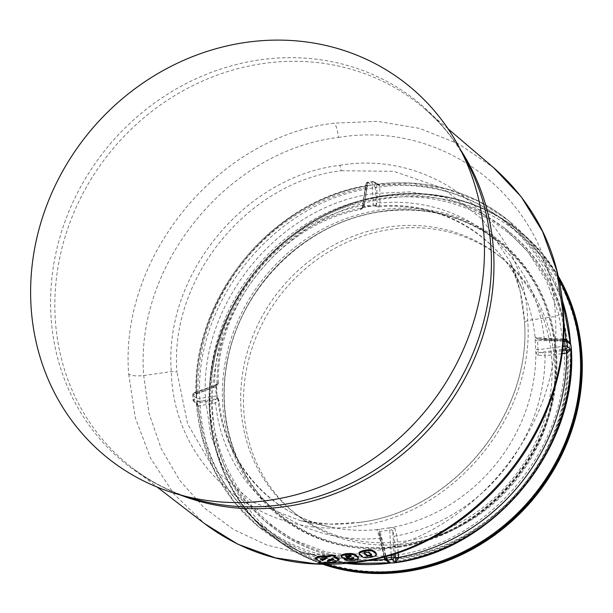 <?xml version="1.0" encoding="UTF-8"?>
<svg xmlns="http://www.w3.org/2000/svg" width="613" height="613" viewBox="0 0 613 613"><rect width="100%" height="100%" fill="white"/><g stroke="black" fill="none" stroke-linecap="round" stroke-linejoin="round"><path stroke-width="0.46" stroke-dasharray="3.06 2.3" d="M345.893 558.589A229.492 209.324 -50.9 0 0 348.82 558.221L348.835 558.612M348.82 558.221L349.808 558.535M341.081 555.799L341.702 556.573C343.487 557.631 346.498 557.937 350.743 557.493L353.019 557.01L353.808 557.738L353.364 558.175M339.863 165.295C435.092 149.128 525.188 223.615 527.732 320.453C534.942 416.089 453.612 514.682 358.13 525.885C262.885 542.045 173.303 467.957 171.311 371.578C163.548 275.482 244.372 176.483 339.863 165.295L341.318 170.728C248.181 181.632 169.364 278.225 176.973 371.938L171.311 371.578L143.687 375.539C136.676 376.336 131.672 375.853 128.669 374.106C119.405 257.085 217.876 136.745 334.054 123.136L377.485 121.336L419.637 128.393L458.846 144.032L493.526 167.617M128.669 374.106L135.281 417.744L150.606 458.294L174 494.07L204.512 523.594M344.475 558.75C346.261 559.807 349.272 560.106 353.517 559.661C357.486 558.933 358.98 557.983 358 556.811M315.174 557.983L320.423 560.696L318.783 561.516L323.618 562.374L325.265 561.508L334.928 561.278L339.066 558.972M334.951 556.65L333.817 556.42L335.449 555.34M353.019 557.01L353.065 557.937M359.103 553.003L359.524 554.543M375.968 552.895C379.301 555.209 365.041 558.474 362.498 555.968L359.479 553.608M323.618 562.374L323.664 563.309M325.265 561.508L325.311 562.443M320.423 560.696L320.476 561.638M333.817 556.42L333.863 557.363M350.567 556.014L351.027 555.562L350.644 555.156L347.402 554.88L345.655 555.639L345.709 556.581M345.816 556.359L345.793 555.853L346.192 556.137M341.318 170.728L393.86 171.349L442.425 188.107L482.554 219.454L510.552 262.494L520.199 291.428L524.536 322.086L527.732 320.453L555.355 316.492L563.454 312.845M563.171 339.027L544.183 338.299L536.666 337.227L537.716 338.828L538.505 338.912L537.432 339.096L537.609 340.506L535.18 340.092L535.088 337.319A168.177 153.396 -50.9 0 0 522.927 290.608L510.552 262.494C518.728 281.129 523.372 300.937 524.49 321.925L524.536 322.086C531.586 415.346 452.264 511.526 359.141 522.445L329.518 524.138L300.516 520.698L252.395 501.901L213.531 468.57L187.586 423.844L176.973 371.938M328.89 560.435L327.258 560.412L327.304 561.347M327.258 560.412L331.832 557.692L331.878 558.627M331.832 557.692L333.878 558.941L333.648 559.401M325.396 558.014L327.005 557.071L327.051 558.014M320.699 558.872L320.377 558.382L327.005 557.071M563.018 341.127L537.609 340.506L538.061 351.594L535.869 352.789L535.647 349.234L538.084 349.778L562.535 346.437M375.961 206.098L372.39 205.845L367.869 206.443L363.34 207.148L360.643 208.297A168.177 153.396 -50.9 0 0 217.01 382.941L216.933 384.558L216.105 385.186L215.692 386.68L216.159 395.952L194.022 399.308L193.141 400.159L192.888 395.163A2.383 0.667 177.8 0 1 192.766 394.964A2.383 0.667 177.8 0 1 193.769 394.374A2.383 1.226 -109.3 0 1 194.359 392.619A2.383 1.226 -109.3 0 1 194.834 392.626A2.383 2.168 -50.9 0 0 192.888 395.163L196.421 398.029A197.608 180.245 129.1 0 1 371.57 185.065L368.038 182.199L372.988 181.486A2.383 0.713 -97.5 0 0 372.765 181.41A2.383 0.713 -97.5 0 0 372.313 182.521A2.383 1.333 -2.4 0 1 375.309 183.249A2.383 2.168 -50.9 0 0 372.988 181.486L376.52 184.352L377.7 183.992L379.708 185.402L380.037 202.949L378.658 206.933L375.961 206.098L375.049 205.194L373.24 204.964L372.39 205.845L375.961 206.098A168.177 153.396 -50.9 0 1 522.927 290.608C499.311 235.177 440.341 200.895 378.627 206.933L376.206 205.079L377.095 202.106L380.037 202.949A174.268 158.959 -50.9 0 1 544.183 338.299L544.145 339.947L537.578 338.782L563.14 339.426M398.166 552.374L396.902 535.862L394.956 528.628L392.703 530.72L391.492 529.808L389.715 530.176L388.703 527.9L376.918 529.632L379.669 538.329L384.022 556.688M388.703 527.9L392.236 527.433A168.177 153.396 -50.9 0 0 535.869 352.789L537.578 355.211L545.064 355.709L544.811 352.82L539.195 352.598L537.578 355.211M368.022 560.397A194.474 177.387 129.1 0 1 198.558 405.944L215.523 402.979L219.14 400.887L216.856 398.833L195.317 402.105A2.383 2.168 129.1 0 1 193.141 400.159L192.766 394.964A2.383 2.383 0 0 1 194.359 392.619L216.956 384.527L216.696 386.121L217.01 382.941L218.228 382.903L216.105 385.186L194.834 392.626L196.29 393.807L196.421 398.029L196.114 395.898L197.593 392.029L196.29 393.807L196.888 393.768L196.114 395.898C191.026 297.964 272.471 198.941 369.44 185.172L371.57 185.065L367.386 185.77L364.36 204.466L364.268 203.945L362.804 205.416A174.268 158.959 -50.9 0 0 214.642 385.569L218.236 382.972C216.818 303.197 282.493 223.37 360.911 209.47C363.616 207.554 364.766 205.884 364.36 204.466M217.163 395.278L217.868 397.906L216.856 394.956L216.696 386.121M364.314 552.941L363.969 552.673C364.49 551.577 365.984 551.24 368.459 551.646L371.486 554.014L371.202 554.696M363.892 553.393L363.846 552.474L363.992 553.179M394.956 528.628L392.236 527.433L391.492 529.808M568.45 341.763L564.864 339.556L537.432 339.096L535.088 337.319L536.666 337.227M360.911 209.47L362.674 206.972L364.061 206.282L363.34 207.148L363.701 207.386L368.229 206.673L367.869 206.443L368.651 205.562L373.24 204.964L372.313 182.521L367.425 183.226L367.823 182.115L372.765 181.41A2.383 2.383 0 0 1 374.574 181.915L377.692 183.992C427.177 178.644 470.669 190.743 508.169 220.274A197.608 180.245 129.1 0 1 562.496 300.837M218.236 382.972C219.393 383.301 214.826 387.814 213.998 387.286L213.47 387.301L214.642 385.569L197.846 391.914A194.474 177.387 129.1 0 1 365.831 187.662L367.386 185.77L365.93 184.59L362.674 206.972L362.214 207.907L360.643 208.297L360.858 209.485L362.804 205.416L365.831 187.662L367.31 186.183L367.402 186.712M217.868 397.906L219.14 400.887L217.791 398.412L216.741 397.684L216.159 395.952L216.856 394.956L216.389 385.815L215.692 386.68L193.769 394.374L194.022 399.308A2.383 1.341 -98.6 0 0 195.317 402.105L196.673 403.025L196.535 404.274L198.298 405.975L196.673 403.025L193.141 400.159M391.148 554.642L389.715 530.176L379.118 531.578L376.918 529.632A168.177 153.396 -50.9 0 1 330.936 527.103L300.516 520.698C319.565 524.682 339.05 525.264 358.973 522.437L358.13 525.885M386.006 556.144L379.654 529.203M538.061 351.594L539.195 352.598L562.205 349.456M561.669 353.739L545.064 355.709A174.268 158.959 -50.9 0 1 396.902 535.862L394.013 536.176L392.703 530.72L394.052 553.731M375.049 205.194L376.206 205.079L375.309 183.249L376.765 184.429L379.708 185.402M368.038 182.199A2.383 2.168 129.1 0 0 365.93 184.59A2.383 1.218 8.3 0 1 365.831 184.122A2.383 1.218 8.3 0 1 367.425 183.226L364.061 206.282L368.651 205.562M216.741 397.684L216.856 398.833L214.129 400.251L196.765 403.285M384.374 556.596L378.834 531.762L381.194 538.015L379.669 538.329A174.268 158.959 -50.9 0 1 215.523 402.979L214.129 400.251M384.765 559.738L386.389 559.516L387.822 561.539L386.32 559.592L381.271 537.984L378.911 531.892L377.148 531.18M384.78 558.405L379.148 532.666M376.765 184.429L379.723 185.67A194.474 177.387 129.1 0 1 563.715 323.181M565.791 340.79L544.145 339.947M538.505 338.912L544.16 339.87L565.807 340.713L565.83 339.135M365.9 187.379L367.463 186.375M213.998 387.286L197.202 393.638L196.673 393.653L197.593 392.029M198.298 405.975L197.156 403.208M384.665 559.408L386.282 559.064L381.271 537.984M374.229 184.842L375.102 187.724C276.195 199.309 192.244 301.657 199.999 401.186L196.988 400.894C189.149 300.155 274.118 196.566 374.229 184.842L410.595 183.218L445.957 188.812L478.983 201.386L508.43 220.488L540.911 255.828L562.343 299.489M566.32 340.736L566.174 339.165M196.988 400.894L202.474 437.521L215.063 471.673L234.273 502.001L259.33 527.326L299.78 551.478L345.977 563.523M205.631 400.381L210.887 435.46L222.948 468.171L241.346 497.22L265.345 521.471L269.582 524.912C306.538 553.953 349.402 565.332 398.182 559.048C461.941 550.505 522.284 504.675 549.93 443.812C585.798 369.555 567.814 277.704 508.177 231.017A189.279 172.644 -50.9 0 0 379.708 196.934A189.279 172.644 -50.9 0 0 219.6 333.051A189.279 172.644 -50.9 0 0 269.582 524.912A189.279 172.644 -50.9 0 0 398.052 558.995A189.279 172.644 -50.9 0 0 558.152 422.878A189.279 172.644 -50.9 0 0 508.177 231.017L503.94 227.576L475.734 209.286L444.103 197.233L410.227 191.884L375.394 193.432C279.513 204.673 198.122 303.887 205.631 400.381L199.999 401.186C202.351 501.219 295.374 577.929 394.021 561.194C492.913 549.6 577.124 447.459 569.669 348.169L571.163 347.226M265.345 521.471L293.489 539.716L325.074 551.723L358.919 557.056L393.738 555.501C489.618 544.252 571.262 445.245 564.029 348.973L569.669 348.169C567.017 247.905 473.734 170.981 375.102 187.724M503.94 227.576L528.023 251.897L546.505 281.022L558.665 313.81L564.029 348.973M405.844 569.822A194.175 177.111 -50.9 0 0 580.281 357.731A194.175 177.111 -50.9 0 0 387.025 198.374A194.175 177.111 -50.9 0 0 212.596 410.465A194.175 177.111 -50.9 0 0 405.844 569.822M248.418 439.613A164.276 149.84 129.1 0 1 243.698 408.672A164.276 149.84 129.1 0 1 245.238 376.834A164.276 149.84 129.1 0 1 360.352 236.863A164.276 149.84 129.1 0 1 419.644 227.806A164.276 149.84 129.1 0 1 502.767 258.824A164.276 149.84 129.1 0 1 550.03 333.112A164.276 149.84 129.1 0 1 554.757 364.053A164.276 149.84 129.1 0 1 553.21 395.898A164.276 149.84 129.1 0 1 438.103 535.862A164.276 149.84 129.1 0 1 375.953 544.781A164.276 149.84 129.1 0 1 295.688 513.901A164.276 149.84 129.1 0 1 248.418 439.613M551.968 361.793A164.276 149.84 129.1 0 1 463.803 520.445A164.276 149.84 129.1 0 1 292.899 511.64A164.276 149.84 129.1 0 1 240.901 406.411A164.276 149.84 129.1 0 1 329.074 247.759A164.276 149.84 129.1 0 1 499.978 256.563A164.276 149.84 129.1 0 1 551.968 361.793M353.67 557.524L353.716 558.451M460.578 149.894A231.591 211.24 -50.9 0 0 424.05 108.286A231.591 211.24 -50.9 0 0 338.851 66.127A231.591 211.24 -50.9 0 0 263.184 63.522A231.591 211.24 -50.9 0 0 188.865 87.636A231.591 211.24 -50.9 0 0 132.186 467.803A231.591 211.24 -50.9 0 0 180.414 495.005M341.234 555.378L303.427 553.838L267.191 545.179L233.791 529.693L204.344 507.932L179.877 480.615L161.227 448.701L149.02 413.269L143.687 375.539C134.829 264.54 228.189 150.369 338.376 137.465C337.801 130.462 336.361 125.688 334.054 123.136M346.445 555.033L352 554.512M354.62 554.213L359.456 553.577L357.356 562.19M341.702 556.573L341.755 557.516M341.449 556.382L341.502 557.317M448.042 128.776L424.05 108.286C441.59 123.282 455.926 141.22 467.06 162.108A232.511 212.075 -50.9 0 0 259.736 59.882A232.511 212.075 -50.9 0 0 53.17 267.973A232.511 212.075 -50.9 0 0 193.693 498.836C170.966 492.231 150.469 481.887 132.186 467.803L157.166 487.074M350.644 555.156L350.697 556.091M350.897 555.355L350.942 556.29M338.376 137.465C448.264 118.807 552.305 204.665 555.355 316.492C563.569 426.962 469.627 540.658 359.456 553.577M362.498 555.968L362.551 556.903M535.18 340.092L535.647 349.234M217.791 398.412A168.177 153.396 -50.9 0 0 330.936 527.103C271.099 515.265 225.101 463.451 219.14 400.864M371.486 554.014L371.532 554.949M368.459 551.646L368.505 552.589M362.658 207.025L364.268 203.945L367.386 185.77M196.29 393.807L213.47 387.301L216.159 385.148M562.052 350.766L544.811 352.82M395.324 553.324L394.013 536.176M376.765 184.827L377.095 202.106M376.52 184.352A197.608 180.245 129.1 0 1 508.169 220.274L540.85 255.713L562.305 299.19M346.621 563.462A197.608 180.245 129.1 0 1 259.069 527.111A197.608 180.245 129.1 0 1 196.673 403.025M386.32 559.592L384.864 558.412M394.021 561.194L393.377 562.849M398.435 558.068A187.923 171.41 -50.9 0 0 567.247 352.812A187.923 171.41 -50.9 0 0 380.229 198.597A187.923 171.41 129.1 0 0 211.416 403.852A187.923 171.41 129.1 0 0 398.435 558.068M398.067 547.156A176.345 160.844 -50.9 0 0 556.481 354.544A176.345 160.844 -50.9 0 0 380.979 209.822A176.345 160.844 -50.9 0 0 222.565 402.435A176.345 160.844 -50.9 0 0 398.067 547.156M398.458 546.229A174.989 159.61 -50.9 0 0 546.482 420.38A174.989 159.61 -50.9 0 0 500.269 243.001A174.989 159.61 -50.9 0 0 381.501 211.485A174.989 159.61 -50.9 0 0 233.476 337.334A174.989 159.61 -50.9 0 0 279.689 514.713A174.989 159.61 -50.9 0 0 398.458 546.229M398.55 546.306A174.989 159.61 -50.9 0 0 546.574 420.457A174.989 159.61 -50.9 0 0 500.369 243.077A174.989 159.61 -50.9 0 0 381.592 211.562A174.989 159.61 -50.9 0 0 233.576 337.411A174.989 159.61 -50.9 0 0 279.781 514.79A174.989 159.61 -50.9 0 0 398.55 546.306M398.956 547.187A175.602 160.169 -50.9 0 0 556.696 355.394A175.602 160.169 -50.9 0 0 381.937 211.286A175.602 160.169 -50.9 0 0 224.197 403.086A175.602 160.169 -50.9 0 0 398.956 547.187M326.875 564.397A195.815 178.605 129.1 0 1 211.753 369.233A195.815 178.605 129.1 0 1 385.462 195.601A195.815 178.605 129.1 0 1 559.248 280.156M558.688 277.543A196.428 179.165 -50.9 0 0 519.127 230.695A196.428 179.165 -50.9 0 0 385.807 195.325A196.428 179.165 129.1 0 0 219.653 336.583A196.428 179.165 129.1 0 0 271.521 535.693A196.428 179.165 129.1 0 0 324.269 564.389M558.435 276.417A196.428 179.165 -50.9 0 0 519.87 231.3A196.428 179.165 -50.9 0 0 386.55 195.922A196.428 179.165 -50.9 0 0 220.389 337.188A196.428 179.165 -50.9 0 0 272.264 536.298A196.428 179.165 -50.9 0 0 323.166 564.374M353.808 557.738L353.854 558.665M351.034 555.57L351.08 556.504M358.973 522.437C452.019 511.602 531.609 415.101 524.49 321.925M333.878 558.941L333.924 559.876M320.377 558.382L320.423 559.324M371.608 554.221L371.654 555.14M368.229 206.673L372.758 206.083M363.701 207.386L362.214 207.907L365.831 184.122A2.383 2.383 0 0 1 367.823 182.115M375.485 206.267L378.627 206.933M193.018 399.952A2.383 2.383 0 0 0 193.892 401.653L196.535 404.274C200.918 454.9 221.76 495.848 259.069 527.111L299.665 551.447L345.694 563.546M566.266 340.813L568.481 341.786M386.389 559.516L386.282 559.064M500.269 243.001C535.923 273.084 554.428 312.676 555.792 361.777C555.715 405.032 541.693 444.264 513.725 479.473C482.623 516.675 444.157 538.904 398.327 546.183C353.287 551.984 313.741 541.494 279.689 514.713L279.781 514.79C236.618 480.431 215.883 420.204 227.262 362.038C240.097 286.57 307.488 220.956 381.73 211.615C426.763 205.815 466.309 216.297 500.369 243.077L500.269 243.001M558.428 276.371L541.133 252.027L519.127 230.695C480.776 200.558 436.295 188.75 385.677 195.279C320.499 204.029 258.701 250.265 229.507 312.094C190.628 389.607 208.826 486.668 271.521 535.693L296.378 552.551L323.12 564.374M292.899 511.64L295.688 513.901M499.978 256.563L502.767 258.824"/><path stroke-width="0.92" d="M348.835 558.612L348.866 559.148L352.107 559.447L353.854 558.665M348.866 559.148A230.465 210.213 -50.9 0 1 344.521 559.677L344.475 558.75A229.492 209.324 -50.9 0 0 345.893 558.589M349.808 558.535L352.061 558.52L353.67 557.524M356.276 561.822L357.356 562.19C299.956 569.699 249.008 556.834 204.512 523.594L238.051 544.313L275.429 557.868L315.312 563.776L356.276 561.822C472.439 548.191 571.492 428.334 562.872 311.825L556.627 270.364L542.597 231.576L521.303 196.903L493.526 167.617L448.042 128.776M341.449 556.382C340.476 555.278 341.977 554.397 345.947 553.738C350.184 553.217 353.195 553.455 354.973 554.443L355.027 555.378C353.241 554.397 350.238 554.167 346 554.688C342.023 555.34 340.522 556.221 341.502 557.317L341.081 555.799M334.951 556.65L339.066 558.972L339.112 559.907L334.974 562.205L325.311 562.443L323.664 563.309L318.829 562.45L319.212 561.301M318.829 562.45L320.476 561.638L315.22 558.933L315.174 557.983L319.319 556.129L328.997 555.861L330.629 554.826L335.449 555.34L335.503 556.282L330.675 555.776L330.629 554.826M354.973 554.443L358 556.811L358.421 558.351M358 556.811L358.421 558.336M355.027 555.378L358.053 557.738C359.026 558.91 357.532 559.853 353.563 560.581C349.326 561.033 346.307 560.734 344.521 559.677M353.716 558.451L353.065 557.937L350.789 558.42C346.552 558.872 343.533 558.566 341.755 557.516L341.502 557.317M351.08 556.504L347.456 555.822L345.709 556.581M350.942 556.29L349.333 557.286L346.092 556.987L345.816 556.359M375.968 552.895L376.39 554.451L375.968 552.895L372.942 550.528C370.428 548.26 356.161 551.516 359.479 553.608M328.997 555.861L329.043 556.811L330.675 555.776M315.22 558.933L319.365 557.079L329.043 556.811M339.104 559.907L333.863 557.363L335.503 556.282M346.046 556.045L349.287 556.351L350.897 555.355M563.454 312.845L562.872 311.825M359.524 554.543L362.551 556.903C365.087 559.393 379.347 556.137 376.014 553.83L372.988 551.47C370.474 549.217 356.207 552.466 359.524 554.543L359.103 553.003M245.936 42.397A239.369 218.328 -50.9 0 0 33.286 256.617A239.369 218.328 -50.9 0 0 177.954 494.293A239.369 218.328 -50.9 0 0 269.138 500.277A239.369 218.328 -50.9 0 0 459.382 147.633A239.369 218.328 -50.9 0 0 245.936 42.397M327.304 561.347L331.878 558.627L333.924 559.876L327.304 561.347M322.469 560.596L327.051 558.014L320.423 559.324L322.469 560.596L322.423 559.661L325.396 558.014M371.486 554.014C370.965 555.133 369.47 555.478 366.995 555.041L367.041 555.976C369.516 556.405 371.011 556.068 371.532 554.949L371.654 555.156M367.041 555.976L364.015 553.616C364.536 552.528 366.038 552.183 368.505 552.589L371.532 554.949M333.648 559.401L328.89 560.435M322.423 559.661L320.699 558.872M366.995 555.041L363.969 552.673M562.535 346.437L564.956 346.107L565.347 349.027L566.795 350.207L566.879 353.111L570.818 349.364L566.289 350.261L566.542 353.165L561.669 353.739M398.565 557.761L395.669 562.328L395.699 558.244L398.565 557.761L398.166 552.374M568.45 341.763L566.282 340A2.383 2.168 129.1 0 0 564.864 339.556L564.703 341.165L567.033 341.495L567.286 346.498A2.383 0.682 -2.1 0 0 564.956 346.107L564.703 341.165L563.018 341.127M566.167 339.909L566.174 339.165L563.171 339.027M394.052 553.731L394.243 557.064L391.301 557.255L392.136 559.462L387.186 560.167L390.719 563.033L384.765 559.738L384.022 556.688M391.148 554.642L391.301 557.255L384.78 558.405A2.383 2.383 0 0 0 385.6 559.738A2.383 2.168 -50.9 0 0 387.186 560.167L386.006 556.144M566.879 353.111L566.542 353.165A194.474 177.387 129.1 0 1 398.557 557.416L395.653 557.738L395.324 553.324M566.174 339.165L570.565 344.36L567.033 341.495A2.383 2.168 129.1 0 0 566.282 340A2.383 2.383 0 0 0 564.841 339.472L563.14 339.426M565.814 339.702L565.83 339.135A194.474 177.387 129.1 0 0 563.715 323.181M385.179 559.294L384.665 559.408A194.474 177.387 129.1 0 1 368.022 560.397M345.977 563.523L393.377 562.849C493.473 551.102 578.71 447.735 571.163 347.226L562.343 299.489M568.481 341.786L570.565 344.36A197.608 180.245 129.1 0 0 562.496 300.837M346.621 563.462A197.608 180.245 129.1 0 0 390.719 563.033L385.6 559.738A2.383 2.168 -50.9 0 1 384.864 558.412M385.447 559.592L384.765 559.738M393.377 562.849L393.6 562.926C493.718 551.141 578.795 447.965 571.285 347.433L571.163 347.226M180.414 495.005A231.591 211.24 -50.9 0 0 285.627 506.537A231.591 211.24 -50.9 0 0 460.578 149.894M341.234 555.378L346.445 555.033M352 554.512L354.62 554.213M177.954 494.293L193.693 498.836A232.511 212.075 -50.9 0 0 282.264 504.652A232.511 212.075 -50.9 0 0 467.06 162.108L459.382 147.633M346.054 556.206L346.092 556.987M372.942 550.528L372.988 551.47M562.205 349.456L565.347 349.027A2.383 2.168 -50.9 0 0 567.286 346.498L570.818 349.364A197.608 180.245 129.1 0 1 395.669 562.328L392.136 559.462A2.383 2.168 129.1 0 0 394.243 557.064L395.699 558.244L395.653 557.738M566.289 350.261L562.052 350.766M559.248 280.156A195.815 178.605 129.1 0 1 404.442 570.182A195.815 178.605 129.1 0 1 326.875 564.397M324.269 564.389A196.428 179.165 129.1 0 0 404.841 571.071A196.428 179.165 -50.9 0 0 558.688 277.543M323.166 564.374A196.428 179.165 -50.9 0 0 405.584 571.668A196.428 179.165 -50.9 0 0 558.435 276.417M204.512 523.594L157.166 487.074M493.526 167.617C536.222 205.278 559.531 253.675 563.454 312.799M357.356 562.19C473.604 548.359 571.883 429.46 563.454 312.822M384.374 556.596L384.78 558.405M562.305 299.19L571.285 347.425M393.6 562.926L345.694 563.546M558.428 276.371L576.166 319.135L582.35 366.045L576.58 414.089L559.24 460.179L531.44 501.373L494.959 535.026L452.141 558.987L405.714 571.714L363.586 572.902L323.12 564.374"/></g></svg>
